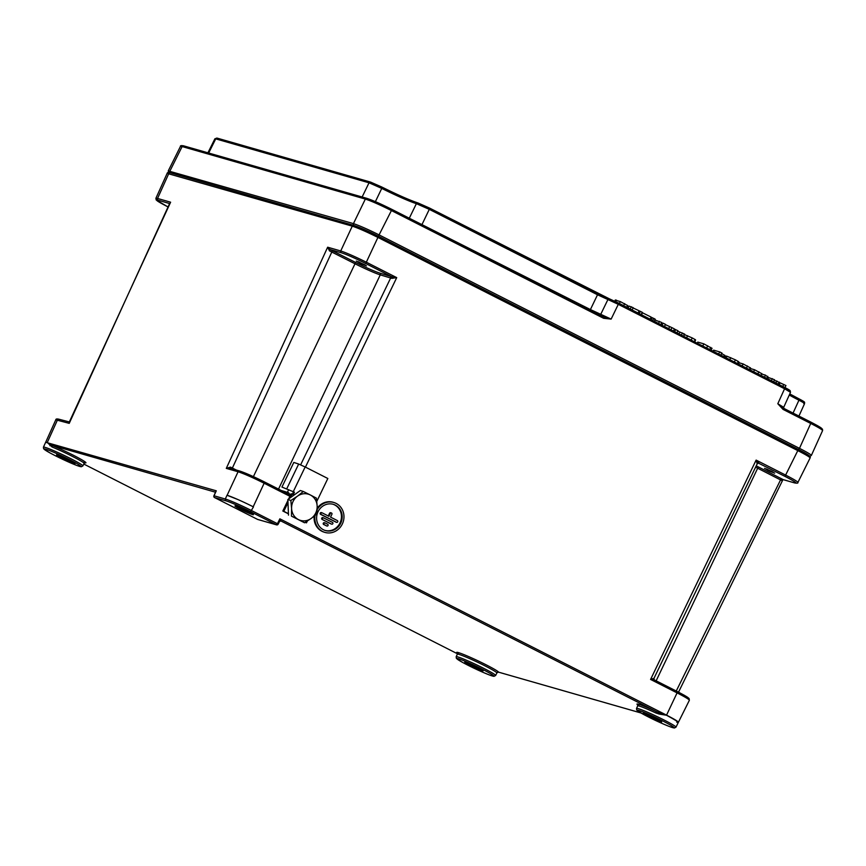 <?xml version="1.0" encoding="UTF-8"?>
<svg xmlns="http://www.w3.org/2000/svg" width="866" height="866" viewBox="0 0 866 866"><rect width="100%" height="100%" fill="white"/><g stroke="black" fill="none" stroke-linecap="round" stroke-linejoin="round"><path stroke-width="1.3" d="M771.606 471.32L764.646 468.419L771.606 471.32M365.398 265.137L356.435 261.153L365.398 265.137M297.525 496.131L303.327 491.487L310.309 494.962A13.694 12.698 108.2 0 0 297.525 496.131A13.694 12.698 108.2 0 0 291.593 508.45L290.846 500.483L297.525 496.131M316.415 498.134L317.162 506.101A13.694 12.698 108.2 0 0 310.309 494.962L316.415 498.134M317.032 513.787L311.23 518.42A13.694 12.698 108.2 0 0 317.162 506.101L317.032 513.787M298.445 519.6L291.463 516.125L291.593 508.45A13.694 12.698 108.2 0 0 298.445 519.6A13.694 12.698 108.2 0 0 311.23 518.42L304.561 522.783L298.445 519.6M304.561 522.783L291.463 516.125M288.486 515.151L287.869 499.509L290.846 500.483M287.869 499.509L300.35 490.513L303.327 491.487M378.496 236.266L798.376 449.443L378.464 236.245C367.671 230.865 359.52 227.282 353.988 225.463A1.364 1.267 106 0 0 352.267 226.145C358.156 228.083 366.848 231.915 378.334 237.63L798.236 450.829C805.997 454.812 809.959 457.194 810.1 457.962C810.749 456.599 810.316 455.505 798.376 449.443L799.48 448.35L379.503 235.108C368.028 229.382 359.336 225.55 353.436 223.623L168.275 170.905M809.927 456.35L811.345 455.462C811.182 454.682 807.231 452.312 799.48 448.35L810.728 423.452C818.478 427.414 822.429 429.796 822.592 430.575L822.494 429.179L817.558 425.682L783.189 408.081M168.285 170.84L180.474 146.376L182.12 146.56A1.364 1.267 -74 0 1 183.624 145.845L183.624 145.845A1.364 1.267 -74 0 1 183.83 145.921M784.975 387.557L785.938 385.532L774.323 380.196M782.799 386.452L783.752 384.428M779.183 384.612L779.811 383.292M778.209 384.125L779.173 382.101M775.904 382.956L776.867 380.932M773.576 381.765L774.54 379.741L768.413 377.511L765.468 375.14L761.625 374.036M771.4 380.661L772.353 378.637M767.785 378.832L768.413 377.511M766.811 378.334L767.774 376.309M764.505 377.165L765.468 375.14M761.658 373.614L754.567 369.75L749.826 368.386M750.216 367.801L743.125 363.936L738.384 362.583M713.183 351.109L713.627 350.156L719.678 351.888L721.963 353.047L720.999 355.071M724.182 355.103L721.183 353.155M718.715 353.913L719.678 351.888M711.571 348.164L703.82 343.845L697.779 342.113L697.336 343.055M702.867 345.87L703.82 343.845M670.977 329.675L671.94 327.651L665.369 324.62M668.736 328.539L669.58 326.753M664.525 326.395L665.478 324.371L663.042 323.137L660.953 324.588M662.089 325.161L663.042 323.137M673.456 330.942L674.419 328.918L671.94 327.651M653.7 318.937C655.822 319.619 655.8 319.424 653.657 318.363L651.21 317.346L650.334 319.197M651.2 319.641L652.163 317.616M660.866 324.544L661.83 322.52L654.913 320.03M658.582 323.386L659.546 321.362M650.171 319.11L651.135 317.086L642.096 312.594M641.544 314.737L642.507 312.713M627.395 305.449L620.305 301.585L615.574 300.221M641.176 314.542L642.247 312.29L633.089 307.928M639.292 313.589L640.364 311.338M638.09 312.983L639.054 310.959M632.126 309.952L633.198 307.69L628.987 306.066L628.11 307.906M630.253 309L631.325 306.737M628.803 306.445L627.287 306.044M683.761 336.16L684.714 334.146L677.71 331.169M681.466 335.001L682.43 332.977M679.052 333.778L679.788 332.219M676.974 332.717L677.937 330.693L674.311 329.156M674.69 331.559L675.653 329.535M694.586 339.818L695.344 339.678L692.226 337.935L683.631 334.244M686.684 337.653L687.593 335.737M737.756 361.739L738.514 361.598L735.396 359.845L726.79 356.164L725.751 356.002L725.178 357.193M729.843 359.563L730.752 357.658M170.407 172.832A1.364 1.267 -74 0 1 169.931 171.035L182.12 146.56L365.344 199.072C371.243 200.999 379.936 204.82 391.41 210.557L391.486 209.193C380.726 203.835 372.586 200.241 367.054 198.433A1.364 1.267 -74 0 0 366.848 198.346A1.364 1.267 -74 0 1 366.848 198.346L183.624 145.845C181.232 145.445 180.182 145.618 180.496 146.376M378.41 236.223L391.41 210.557L603.624 318.298L603.732 316.956L391.551 209.226M603.624 318.298L611.136 319.099L603.699 316.945L391.519 209.204L366.848 198.346A1.364 1.267 -74 0 0 365.344 199.072L353.436 223.623A1.364 1.267 -74 0 0 353.923 225.431M783.124 408.048L777.809 403.729L783.048 409.401L783.167 408.059L810.847 422.11L810.728 423.452L783.048 409.401M783.708 407.323L777.809 403.729L784.574 388.758L790.506 392.309L790.149 390.642L618.443 303.003L618.292 304.334L784.574 388.758L784.693 387.416L609.22 298.759A1.364 0.92 112 0 0 607.91 299.549L618.292 304.334L611.136 319.099L590.363 309.541L410.646 218.914M618.411 302.981L597.605 293.412L597.518 294.776L607.91 299.549L600.744 314.326A1.364 0.92 112 0 1 600.041 315.083M803.193 401.737C804.795 402.105 803.399 401.131 798.982 398.836A1.364 0.552 117.1 0 1 798.939 400.211L793.061 413.082M375.389 201.637L381.754 188.398A30.104 1.992 -154.6 0 0 416.384 203.651L429.287 209.356L429.395 208.002L418.083 203.001A1.364 1.256 106.8 0 0 416.384 203.651L409.207 218.416M358.308 261.694L366.47 265.894L361.241 263.827L356.327 261.077L364.738 264.747M766.529 468.961L774.691 473.161L769.452 471.082L764.548 468.344L772.959 472.013M335.326 505.138A13.694 12.698 -71.8 0 1 341.128 522.328A13.694 12.698 -71.8 0 1 325.118 530.468A13.694 12.698 -71.8 0 1 317.335 513.495A13.694 12.698 -71.8 0 1 333.67 504.445A13.694 12.698 -71.8 0 1 335.326 505.138M324.761 530.338A13.694 12.698 108.2 0 0 340.468 521.895A13.694 12.698 108.2 0 0 334.601 504.9A13.694 12.698 108.2 0 0 333.302 504.337M317.205 509.522A15.61 14.473 -71.8 0 1 334.265 502.626A15.61 14.473 -71.8 0 1 336.16 503.417A15.61 14.473 -71.8 0 1 342.763 523.01A15.61 14.473 -71.8 0 1 324.523 532.287A15.61 14.473 -71.8 0 1 315.018 515.497M324.523 532.287L323.797 532.049A15.61 14.473 -71.8 0 1 314.163 516.19M317.216 508.169A15.61 14.473 -71.8 0 1 333.54 502.388L334.265 502.626M330.541 517.121L337.361 520.585A0.963 0.888 -71.8 0 1 336.647 522.36A0.963 0.888 -71.8 0 1 336.528 522.306L321.308 514.577A0.963 0.888 -71.8 0 1 322.022 512.813A0.963 0.888 -71.8 0 1 322.141 512.856L328.961 516.32L330.325 513.484A0.963 0.888 -71.8 0 1 331.418 512.975A0.963 0.888 -71.8 0 1 331.905 514.285L330.541 517.121M336.04 522.144A0.963 0.888 -71.8 0 1 335.802 522.068L320.582 514.339A0.963 0.888 -71.8 0 1 321.297 512.564A0.963 0.888 -71.8 0 1 321.416 512.618L321.903 512.78M328.279 515.974L329.589 513.246A0.963 0.888 -71.8 0 1 330.682 512.737L331.418 512.975M326.861 525.987L324.339 524.699A0.963 0.888 -71.8 0 1 325.053 522.934A0.963 0.888 -71.8 0 1 325.172 522.977L327.684 524.255A0.963 0.888 -71.8 0 1 326.969 526.03A0.963 0.888 -71.8 0 1 326.861 525.987L323.613 524.46A0.963 0.888 -71.8 0 1 324.328 522.696A0.963 0.888 -71.8 0 1 324.436 522.739L324.934 522.902M322.823 519.643A0.963 0.888 -71.8 0 1 323.538 517.868A0.963 0.888 -71.8 0 1 323.657 517.922L332.522 522.425A0.963 0.888 -71.8 0 1 331.808 524.19A0.963 0.888 -71.8 0 1 331.689 524.146L322.098 519.405A0.963 0.888 -71.8 0 1 322.812 517.63A0.963 0.888 -71.8 0 1 322.931 517.673L323.419 517.836M331.202 523.984A0.963 0.888 -71.8 0 1 330.964 523.908L322.098 519.405M236.364 470.065L230.475 467.11L226.297 468.376L238.074 471.754L227.119 495.298L238.042 499.606A21.91 1.451 -154.6 0 1 253.457 506.913L250.588 511.698L276.362 524.785L257.581 519.405L214.584 497.571L225.853 500.808A20.481 1.353 25.4 0 1 250.588 511.698M279.577 521.3A1.364 1.277 -74.4 0 1 281.039 521.029L279.87 518.821L279.317 521.668M678.338 722.385L678.403 722.276C678.262 721.508 674.311 719.126 666.549 715.143L279.87 518.821L277.434 523.714L278.17 524.168L279.501 521.505L280.811 520.942A1.364 1.267 -74 0 1 281.028 521.018L656.45 711.635A23.252 1.537 -154.6 0 0 639.519 706.147L637.592 704.762L637.668 705.909A21.888 1.451 25.4 0 1 655.963 712.999L656.45 711.635L659.535 712.924L659.21 714.082L666.495 715.24C676.92 720.891 680.319 723.207 676.714 722.179M82.757 462.152A23.252 1.537 -154.6 0 0 78.903 458.157A23.252 1.537 -154.6 0 0 51.83 445.308L47.305 442.439L45.595 442.429L47.284 442.494L52.025 446.964A21.888 1.451 25.4 0 1 73.22 456.804A21.888 1.451 25.4 0 1 84.11 463.429L85.052 462.758M213.999 495.85L216.284 490.805L45.671 442.266M258.003 519.524A1.364 1.267 -74 0 1 257.787 519.481L276.568 524.872A1.364 1.364 0 0 0 278.17 524.168L278.073 524.146A1.364 1.267 -74 0 1 276.362 524.785L277.434 523.714L251.67 510.626A21.856 1.451 -154.6 0 0 225.29 499.011L225.853 500.808M238.042 499.606A21.91 1.451 -154.6 0 0 227.011 495.265L225.29 499.011L214.032 495.785A1.364 1.267 -74 0 0 214.584 497.571L214.519 497.539M676.736 722.136C680.405 723.056 676.995 720.75 666.517 715.197L659.535 712.924M655.963 712.999L659.21 714.082M498.112 671.94L498.632 672.168A23.252 1.537 -154.6 0 0 474.222 659.08A23.252 1.537 -154.6 0 0 457.335 653.213M215.537 492.224L51.83 445.308A1.364 0.888 -67.8 0 1 52.025 446.964M456.166 656.742L456.371 658.333L462.541 662.382C471.743 667.307 480.717 671.507 489.463 674.982L494.031 676.324L495.633 675.48A21.845 1.451 -154.6 0 0 483.813 668.379A21.845 1.451 -154.6 0 0 456.166 656.742L457.324 654.22A21.888 1.451 25.4 0 1 476.657 661.797A21.888 1.451 25.4 0 1 496.813 672.806A1.364 1.353 147.4 0 1 498.632 672.168L640.851 712.924M653.949 678.305L650.582 679.442L677.526 693.114C685.287 697.108 689.239 699.479 689.379 700.248L678.403 722.276M45.649 442.331L55.803 419.804L69.226 423.355L169.584 203.575A1.364 1.083 -59.7 0 0 169.465 203.499L158.099 200.241A1.364 1.267 -74 0 1 157.547 198.455L155.88 198.336M167.636 206.736L156.205 199.981L155.902 198.282L167.138 173.384L352.267 226.145L340.728 250.956L327.651 247.211L329.491 250.88L329.924 249.484L327.651 247.211L226.297 468.376L229.761 468.203M329.491 250.88L354.573 263.556A21.91 1.451 -154.6 0 0 380.261 274.868L391.876 278.365L396.715 277.629L366.794 262.43C355.32 256.726 346.627 252.894 340.728 250.956A1.364 1.267 -74 0 0 341.291 252.742C346.822 254.561 354.963 258.144 365.723 263.513L391.735 276.719L379.719 273.061A20.535 1.364 25.4 0 1 355.634 262.452L329.924 249.484L341.291 252.742M757.155 463.83A1.364 1.353 138.9 0 1 758.962 463.169L756.126 460.106L757.176 463.884L758.475 463.148A1.364 1.277 -74.4 0 1 758.616 463.213L784.975 476.376C794.836 481.485 798.03 483.65 794.555 482.882L783.189 479.623L758.302 466.904A20.535 1.364 25.4 0 1 756.235 465.832M755.596 467.153A21.91 1.451 -154.6 0 0 757.209 467.986L781.597 480.435A1.364 1.083 120.3 0 1 783.189 479.623L783.362 479.677M781.597 480.435L783.275 479.677L794.761 482.968A1.364 1.267 106 0 0 794.761 482.968A1.364 1.267 106 0 1 794.555 482.882M797.889 482.459L797.9 482.438C797.759 481.669 793.808 479.288 786.047 475.304L756.126 460.106L650.582 679.442L654.176 679.691A1.364 1.353 -38.5 0 0 654.501 679.983M391.876 278.365A1.364 0.834 112.5 0 0 391.735 276.719L396.715 277.629L305.438 467.12M290.435 495.2L288.573 492.7L281.266 490.481M59.18 419.306A1.364 1.267 106 0 0 58.975 419.231L69.529 422.002M69.226 422.186L170.613 202.2L157.547 198.455L168.783 173.557A1.364 1.267 106 0 1 170.31 172.799A1.364 1.267 106 0 0 170.31 172.799L353.783 225.387M288.573 492.7A1.364 0.855 -67.6 0 1 287.328 493.555L290.11 495.882M264.271 481.853L239.601 470.996A1.364 1.267 106 0 0 239.59 470.985A1.364 1.267 106 0 1 239.806 471.072C245.338 472.89 253.478 476.473 264.238 481.832L287.371 493.577L264.271 481.853L264.141 483.228L289.904 496.315M230.475 467.11L229.815 468.192M229.436 468.073L239.59 470.985A1.364 1.267 106 0 0 238.074 471.754C243.974 473.691 252.656 477.523 264.141 483.228L253.197 506.783M653.982 678.23A1.364 1.353 -38.5 0 0 654.155 679.691M294.429 492.191L281.937 487.071L294.429 492.191L293.238 494.659L291.138 493.761L288.627 498.968M293.293 491.617L305.157 466.98L298.673 464.035L293.801 462.433L281.937 487.071M292.34 494.194L293.455 491.877M307.343 521.051L306.477 522.837L305.222 522.371M288.443 513.852L282.825 511.005L287.913 500.451M305.157 466.98L327.835 478.497L316.815 501.382M306.477 522.837L305.373 522.285M288.432 513.679L283.799 511.33L287.999 502.616M282.825 511.005L283.799 511.33M290.359 497.723L292.113 494.085M800.054 450.309L805.683 453.362M357.16 226.556L377.143 235.574M820.383 428.605C823.858 429.374 820.665 427.209 810.803 422.099M757.923 373.82L758.897 371.785M753.658 371.655L754.567 369.75M749.945 369.771L750.649 368.277M746.492 368.018L747.455 365.972M742.216 365.842L743.125 363.936M738.503 363.958L739.207 362.464M709.849 349.409L710.802 347.396M706.721 347.829L707.684 345.805M652.693 320.388L653.657 318.363M623.672 305.655L624.646 303.62M619.407 303.49L620.305 301.585M615.672 301.639L616.397 300.112M694.445 341.594L695.344 339.678M691.263 339.97L692.226 337.935M737.605 363.504L738.514 361.598M734.422 361.891L735.396 359.845M726.087 357.658L726.79 356.164M789.132 390.436C790.755 390.793 789.262 389.787 784.661 387.405M798.982 398.836A31.468 2.089 25.4 0 1 789.781 393.922L799.015 398.847A1.364 0.552 117.1 0 1 799.015 398.847C806.549 402.852 804.168 401.976 804.568 403.61L798.939 416.07M217.431 138.235A1.364 1.267 106 0 0 217.225 138.149L370.529 182.087L381.906 187.067L370.735 182.163A1.364 1.267 106 0 0 370.529 182.087L370.529 182.087A1.364 1.267 106 0 0 369.024 182.802L381.754 188.398L381.906 187.067C397.656 194.882 409.65 200.176 417.888 202.925A1.364 1.256 106.8 0 0 417.888 202.925L429.395 208.002L609.22 298.759A1.364 0.92 112 0 1 609.285 298.792M418.083 203.001A31.468 2.089 25.4 0 1 381.938 187.088M597.605 293.412L429.428 208.024M421.937 224.651L429.287 209.356L597.518 294.776L590.168 310.071M208.392 153.596L215.721 138.874L214.909 138.776L217.225 138.149A1.364 1.267 106 0 0 215.721 138.874L369.024 182.802L361.858 197.578M789.283 395.026A30.104 1.992 -154.6 0 0 798.939 400.211C803.984 402.831 805.586 403.935 803.745 403.534M335.802 522.068L336.528 522.306M320.582 514.339L321.308 514.577M329.589 513.246L330.325 513.484M323.613 524.46L324.339 524.699M330.964 523.908L331.689 524.146M687.193 698.234C690.678 699.003 687.485 696.827 677.623 691.728L666.495 715.24M798.376 449.443L784.975 476.376M365.723 263.513L378.464 236.245C369.403 231.601 361.176 227.985 353.793 225.387M167.679 206.747C157.818 201.648 154.624 199.472 158.099 200.241M771.693 471.353L767.536 470.162L771.693 471.353M689.368 700.237L689.044 698.44L684.357 695.301L654.62 680.048M643.936 713.27L656.092 718.628A10.251 0.682 -154.6 0 0 643.211 713.313A10.251 0.682 -154.6 0 0 657.911 720.783A10.251 0.682 -154.6 0 0 656.125 718.639L661.104 721.421M663.085 721.14A20.481 1.353 25.4 0 1 666.658 725.405A20.481 1.353 25.4 0 1 637.279 710.488A20.481 1.353 25.4 0 1 663.085 721.14M235.725 506.004L247.871 511.362A10.251 0.682 -154.6 0 0 234.989 506.047A10.251 0.682 -154.6 0 0 249.7 513.516A10.251 0.682 -154.6 0 0 247.903 511.373L252.894 514.166M69.54 460.257A10.251 0.682 -154.6 0 0 56.626 454.931A10.251 0.682 -154.6 0 0 71.326 462.401A10.251 0.682 -154.6 0 0 69.54 460.257M69.984 459.889A20.481 1.353 25.4 0 1 73.556 464.154A20.481 1.353 25.4 0 1 44.188 449.238A20.481 1.353 25.4 0 1 69.984 459.889M477.761 667.524A10.251 0.682 -154.6 0 0 464.847 662.198A10.251 0.682 -154.6 0 0 479.548 669.656A10.251 0.682 -154.6 0 0 477.761 667.524M482.73 669.45A20.481 1.353 25.4 0 1 486.302 673.726A20.481 1.353 25.4 0 1 456.934 658.81A20.481 1.353 25.4 0 1 482.73 669.45M457.432 653.765L83.807 464.057L457.432 653.765M55.814 419.815C55.814 418.928 56.875 418.733 58.975 419.231L58.975 419.231A1.364 1.267 106 0 0 57.448 419.988L47.327 442.385A1.364 1.267 106 0 0 47.305 442.439A1.364 1.267 102.2 0 1 47.284 442.494M636.51 708.431L636.727 710.023L642.886 714.071C652.098 718.997 661.061 723.197 669.808 726.661L674.376 728.014L675.978 727.169A21.845 1.451 -154.6 0 0 664.157 720.057A21.845 1.451 -154.6 0 0 636.51 708.431L637.668 705.909M49.947 445.709A1.364 1.028 128.5 0 0 50.12 444.475M43.419 447.181L43.625 448.772L49.795 452.821C58.996 457.746 67.97 461.946 76.706 465.41L81.285 466.763L82.887 465.919A21.845 1.451 -154.6 0 0 71.055 458.807A21.845 1.451 -154.6 0 0 43.419 447.181L45.595 442.429M170.515 172.886A1.364 1.267 106 0 0 170.31 172.81C168.21 172.312 167.16 172.507 167.149 173.395M656.147 680.817L758.302 466.904M676.249 691.025L781.219 478.573M232.023 468.82L332.425 250.696M253.402 476.614L355.634 262.452M278.538 489.095L380.261 274.868A1.364 1.256 106.4 0 0 379.719 273.061M300.643 464.836L390.674 277.932A1.364 1.256 106.4 0 0 390.133 276.124M288.659 489.691L287.415 492.278A1.364 1.256 -73.6 0 1 286.354 493.068M286.808 488.673L298.673 464.035M168.296 170.851L168.502 172.507M761.853 373.571L760.673 376.039M750.411 367.758L749.231 370.226M724.734 355.179L724.052 356.619M712.036 348.229L710.867 350.698M655.259 319.294L654.079 321.762M627.59 305.406L626.421 307.874M615.347 299.95L614.752 301.206M695.604 339.97L694.424 342.438M738.763 361.891L737.594 364.359M811.345 455.462L822.592 430.575M783.871 408.59L783.719 407.291L790.506 392.309M214.898 138.776L207.569 153.509M335.911 522.111L336.647 522.36M321.297 512.564L322.022 512.813M324.328 522.696L325.053 522.934M326.244 525.792L326.969 526.03M322.812 517.63L323.538 517.868M331.083 523.952L331.808 524.19M74.53 463.039L57.362 454.888M482.741 670.306L465.572 662.154M257.548 519.394L214.552 497.56A1.364 1.364 0 0 1 213.924 495.774L215.764 491.715M678.338 722.374L675.978 727.169M495.633 675.48L496.954 672.817L498.491 672.146L640.927 712.967M82.887 465.919L84.11 463.429M457.324 654.22L457.248 653.072L459.207 654.48M782.875 479.786L678.511 692.172M654.133 679.658L654.003 678.284L757.176 463.884M810.1 457.962L797.9 482.438C798.236 483.185 797.185 483.358 794.75 482.957M677.656 691.739L654.555 680.016"/></g></svg>
